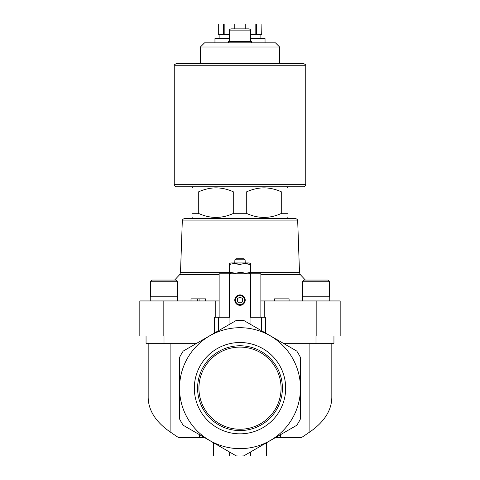 <?xml version="1.0" encoding="UTF-8"?>
<svg xmlns="http://www.w3.org/2000/svg" width="480" height="480" viewBox="0 0 480 480"><rect width="100%" height="100%" fill="white"/><g stroke="black" fill="none" stroke-linecap="round" stroke-linejoin="round"><path stroke-width="0.72" d="M270.678 336L340.176 336L340.176 300.942L260.868 300.942M163.824 300.942L163.824 336L139.824 336L139.824 300.942L215.79 300.942L215.79 317.22M219.132 300.942L215.79 300.942M281.706 192L281.706 213.288L288 213.288C288 218.778 288 218.778 288 213.288L288 192C288 186.51 288 186.51 288 192C288 186.51 288 186.51 288 192L281.706 192C269.928 186.51 258.12 186.51 246.294 192L233.706 192C221.928 186.51 210.12 186.51 198.294 192L199.254 191.574M198.294 213.288L198.294 192L192 192C192 186.51 192 186.51 192 192L192 213.288C192 218.778 192 218.778 192 213.288C192 218.778 192 218.778 192 213.288L198.294 213.288C210.072 218.778 221.88 218.778 233.706 213.288L232.746 213.714M233.706 192L233.706 213.288L246.294 213.288L246.294 192L247.236 191.58M295.194 218.502L184.806 218.502C183.078 218.91 182.244 219.714 182.304 220.92L297.696 220.92C297.756 219.714 296.922 218.91 295.194 218.502L193.044 218.502L192 217.458M246.294 213.288C258.072 218.778 269.88 218.778 281.706 213.288L280.764 213.702M260.868 317.22L260.868 273.81L219.132 273.81L219.132 317.22M199.386 434.61L199.386 437.742L178.716 437.742L170.112 431.91C155.76 421.944 148.446 410.484 148.176 397.524L148.176 343.302M199.386 437.742L204.804 437.742M275.196 437.742L301.284 437.742L309.888 431.91C324.24 421.944 331.554 410.484 331.824 397.524L331.824 343.302M236.256 455.898L183.222 425.28A67.824 67.824 0 0 1 179.478 418.794L179.478 357.558A67.824 67.824 0 0 1 183.222 351.072L236.256 320.454A67.824 67.824 0 0 1 243.744 320.454L296.778 351.072A67.824 67.824 0 0 1 300.522 357.558L300.522 418.794A67.824 67.824 0 0 1 296.778 425.28L243.744 455.898A67.824 67.824 0 0 1 236.256 455.898M243.852 455.838L250.434 452.034L250.434 456L266.61 456L266.61 442.698M250.434 273.81L250.434 317.22L261.39 317.22L261.39 330.642M265.566 333.048L265.566 317.22L261.39 317.22M280.614 434.61L280.614 437.742M163.824 336L209.322 336M236.256 320.454L229.044 324.618L229.044 317.22L229.566 317.22L229.566 273.81M179.532 388.176A60.468 60.468 0 0 1 270.234 335.808A60.468 60.468 0 0 1 270.234 440.544A60.468 60.468 0 0 1 179.532 388.176M194.334 388.176A45.666 45.666 0 0 1 262.836 348.624A45.666 45.666 0 0 1 262.836 427.722A45.666 45.666 0 0 1 194.334 388.176M218.61 330.642L218.61 317.22L214.434 317.22L214.434 333.048M218.61 317.22L229.044 317.22M234.78 300.102A5.22 5.22 0 0 1 242.61 295.584A5.22 5.22 0 0 1 242.61 304.62A5.22 5.22 0 0 1 234.78 300.102M283.326 343.302L333.948 343.302L333.948 336M146.052 336L146.052 343.302L196.674 343.302M213.39 442.698L213.39 456L250.434 456M229.566 452.034L229.566 456M229.566 30.114L250.434 30.114C250.692 29.82 250.272 29.4 249.18 28.86L230.82 28.86C229.728 29.4 229.308 29.82 229.566 30.114L229.566 41.382M251.478 42.846L251.478 41.382L228.522 41.382L228.522 42.846M200.382 46.998L279.618 46.998L275.466 42.846L204.534 42.846L200.382 46.998L200.382 63.654L303.654 63.654L176.346 63.654C174.426 64.536 173.73 65.232 174.258 65.742L174.258 184.698C173.706 185.148 174.402 185.844 176.346 186.78L303.654 186.78C305.598 185.844 306.294 185.148 305.742 184.698L174.258 184.698M184.806 218.502L193.044 218.502M235.11 300.102A4.89 4.89 0 0 1 242.448 295.866A4.89 4.89 0 0 1 242.448 304.344A4.89 4.89 0 0 1 235.11 300.102M235.434 300.102A4.566 4.566 0 0 1 242.286 296.148A4.566 4.566 0 0 1 242.286 304.062A4.566 4.566 0 0 1 235.434 300.102M237.39 301.608L240 303.114L242.61 301.608L242.61 298.596L240 297.09L237.39 298.596L237.39 301.608M234.78 263.622L240 264.552L240 272.214C236.532 273.438 233.052 273.438 229.566 272.214L229.566 264.552C229.566 263.328 229.566 263.328 229.566 264.552C233.034 263.328 236.508 263.328 240 264.552C243.468 263.328 246.948 263.328 250.434 264.552C250.434 263.328 250.434 263.328 250.434 264.552L250.434 272.214C250.434 273.438 250.434 273.438 250.434 272.214C246.966 273.438 243.492 273.438 240 272.214L245.22 273.144M229.566 272.214C229.566 273.438 229.566 273.438 229.566 272.214L234.78 273.144M250.434 264.552L245.22 263.622M244.062 258.78L245.112 259.806L244.062 258.78L235.938 258.78L234.888 259.806L235.938 258.78M245.22 262.956L245.112 259.806L234.888 259.806L234.78 262.956M250.434 263.622L249.288 262.956L230.712 262.956L229.566 263.622M289.086 300.942L289.086 298.854L274.476 298.854L274.476 300.942M197.424 300.942L197.424 298.854L190.998 298.854L190.998 300.942M197.424 298.854L199.098 298.854L199.098 300.942M199.098 298.854L205.608 298.854L205.608 300.942M302.436 281.742L302.436 296.766L329.562 296.766L329.562 281.742L327.894 280.068L304.104 280.068L302.436 281.742L329.562 281.742L327.894 280.068M317.868 280.068L310.884 280.068M152.106 280.068L150.438 281.742L150.438 296.766L177.564 296.766L177.564 281.742L175.896 280.068L152.106 280.068L150.438 281.742L177.564 281.742M162.132 280.068L157.02 280.068M197.592 388.176A42.408 42.408 0 0 1 261.204 351.45A42.408 42.408 0 0 1 261.204 424.896A42.408 42.408 0 0 1 197.592 388.176M198.924 388.176A41.076 41.076 0 0 1 260.538 352.602A41.076 41.076 0 0 1 260.538 423.744A41.076 41.076 0 0 1 198.924 388.176M261.696 34.434L261.912 24L261.696 34.434L256.476 34.434L256.476 24L261.696 24M250.434 34.434L256.476 34.434M218.304 34.434L218.304 24L218.088 34.434L229.566 34.434M265.044 42.846L265.044 38.61L250.434 38.61M229.566 38.61L214.956 38.61L214.956 42.846M255.822 34.434L255.822 24L256.476 24M245.22 28.86L245.22 24L255.822 24M240 28.86L240 24L245.22 24M234.78 28.86L234.78 24L240 24M224.178 34.434L224.178 24L234.78 24M223.524 34.434L223.524 24L224.178 24M218.304 24L223.524 24M309.888 343.302L309.888 431.91M170.112 343.302L170.112 431.91M250.956 317.22L250.956 324.618M316.176 300.942L316.176 336M264.21 300.942L264.21 317.22M315.996 343.302L315.996 336M164.004 343.302L164.004 336M219.132 274.662L179.658 274.662L174.618 280.068M297.696 220.92L299.502 272.64L300.342 274.662L260.868 274.662M299.502 272.64L250.434 272.64M229.566 272.64L180.498 272.64L179.658 274.662M305.742 184.698L305.742 65.742L174.258 65.742M193.044 186.78L192 187.824M286.956 186.78L288 187.824M286.956 218.502L288 217.458M300.342 274.662L305.382 280.068M250.434 30.114L250.434 41.382M279.618 46.998L279.618 63.654M182.304 220.92L180.498 272.64M249.288 273.81L250.434 273.144M230.712 273.81L229.566 273.144M329.25 300.942L329.25 296.766M302.748 300.942L302.748 296.766M177.252 300.942L177.252 296.766M150.75 300.942L150.75 296.766M305.742 65.742C306.27 65.232 305.574 64.536 303.654 63.654M219.132 34.434L219.132 38.61M260.868 34.434L260.868 38.61"/></g></svg>
